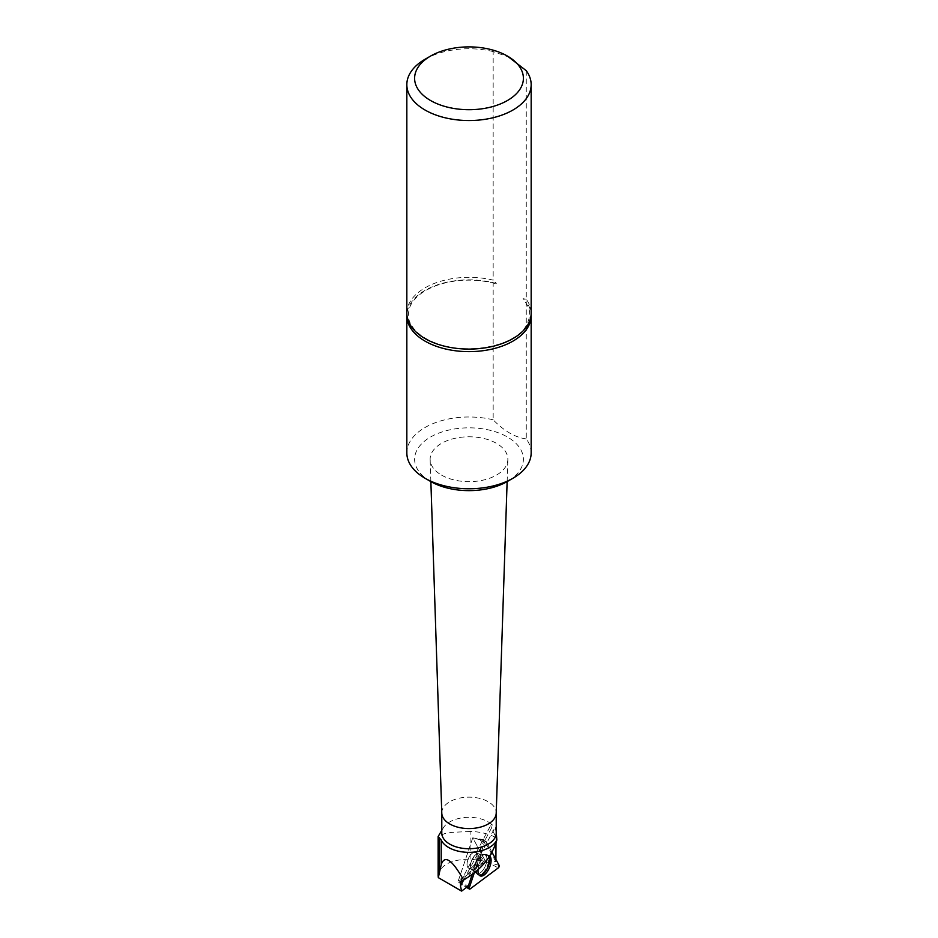 <?xml version="1.0" encoding="UTF-8"?>
<svg xmlns="http://www.w3.org/2000/svg" width="938" height="938" viewBox="0 0 938 938"><rect width="100%" height="100%" fill="white"/><g stroke="black" fill="none" stroke-linecap="round" stroke-linejoin="round"><path stroke-width="0.7" stroke-dasharray="4.69 3.52" d="M438.128 875.752C440.133 865.059 450.791 859.501 470.102 859.067L484.442 861.119L484.454 859.349L495.897 861.846L495.909 859.443M470.102 859.067L470.102 831.467A39.267 22.676 180 0 1 496.014 837.669L491.547 827.961C490.551 825.522 490.68 824.385 491.922 824.561L495.17 827.199L496.167 832.135A27.214 15.712 0 0 1 496.214 833.026M495.991 842.969L496.014 837.669M460.664 881.532L491.02 824.842L491.922 824.561A27.214 15.712 0 0 0 465.834 817.42A27.214 15.712 0 0 0 443.311 827.844A27.214 15.712 0 0 0 441.786 833.026M495.897 861.846L484.031 839.791L472.189 874.509M484.442 861.119L458.389 880.571L468.297 886.117M526.265 70.69L526.265 299.257A62.166 35.89 180 0 1 531.166 313.21M406.834 313.21A62.166 35.89 180 0 1 493.165 280.145L493.165 51.578L509.721 57.406M425.043 59.27A62.166 35.89 180 0 1 493.165 51.578M430.542 481.429A54.381 31.4 180 0 1 430.542 437.026A54.381 31.4 180 0 1 507.458 437.026A54.381 31.4 180 0 1 507.458 481.429M441.517 475.097A38.857 22.442 0 0 0 483.527 480.033A38.857 22.442 0 0 0 507.857 459.655A38.857 22.442 0 0 0 469 436.791A38.857 22.442 0 0 0 430.143 459.655A38.857 22.442 0 0 0 441.517 475.097M531.166 452.878A62.166 35.89 0 0 0 526.265 438.925L526.265 301.79A62.166 35.89 0 0 1 531.119 314.476M526.265 438.925C515.232 437.46 504.198 431.093 493.165 419.814L493.165 282.678A62.166 35.89 0 0 0 406.881 314.476M493.165 419.814A62.166 35.89 0 0 0 406.834 452.878M493.165 282.678L496.354 283.311L493.165 280.145M526.265 299.257L523.076 298.671L526.265 301.79M441.786 813.012L441.786 812.859A27.214 15.712 180 0 1 469 797.148A27.214 15.712 180 0 1 496.214 812.859L496.214 813.012M470.102 831.467L451.893 832.369L444.882 833.554L438.234 836.227M467.616 867.122A8.548 4.08 -67 0 1 468.977 857.344A8.548 4.08 -67 0 1 475.414 852.454A8.548 4.08 -67 0 1 475.824 861.916A8.548 4.08 -67 0 1 468.73 868.201A8.548 4.08 -67 0 1 467.616 867.122A8.548 4.08 113 0 0 468.73 868.201A8.548 4.08 113 0 0 475.824 861.916A8.548 4.08 113 0 0 475.414 852.454A8.548 4.08 113 0 0 468.977 857.344A8.548 4.08 113 0 0 467.616 867.122M484.454 859.349L472.74 837.845L458.389 880.571M484.031 839.791L472.74 837.845L485.509 861.272L457.967 881.849L472.74 837.845L486.036 841.339A1.548 0.739 113 0 0 485.79 841.14A1.548 0.739 113 0 0 484.477 842.512L474.229 873.008L484.477 842.512L486.036 841.339L491.969 852.22L486.036 841.339M479.353 875.33A11.033 5.265 -67 0 1 478.615 875.084A11.033 5.265 -67 0 1 476.621 870.171A11.033 5.265 -67 0 1 480.362 859.114A11.033 5.265 -67 0 1 487.232 854.788A11.033 5.265 -67 0 1 488.85 856.242A11.033 5.265 -67 0 1 489.144 856.898M457.967 881.849L467.394 886.785M485.509 861.272L498.301 867.885M489.765 855.948A11.162 5.323 113 0 0 488.733 855.292A11.162 5.323 113 0 0 482.097 859.208A11.162 5.323 113 0 0 478.04 869.831M481.546 846.639L463.665 880.032M468.601 876.807L495.17 827.199M491.547 827.961L484.547 841.034M487.936 855.937A10.963 5.229 113 0 0 486.33 854.495A10.963 5.229 113 0 0 477.43 862.597A10.963 5.229 113 0 0 477.77 874.638A10.963 5.229 113 0 0 486.095 868.647A10.963 5.229 113 0 0 487.936 855.937A10.963 5.229 -67 0 1 486.095 868.647A10.963 5.229 -67 0 1 477.77 874.638A10.963 5.229 -67 0 1 477.43 862.597A10.963 5.229 -67 0 1 486.33 854.495A10.963 5.229 -67 0 1 487.936 855.937M486.224 855.773A10.388 4.96 -67 0 1 483.691 869.139A10.388 4.96 -67 0 1 475.46 872.41A10.388 4.96 -67 0 1 476.246 862.104A10.388 4.96 -67 0 1 483.117 854.377A10.388 4.96 -67 0 1 486.224 855.773A10.388 4.96 113 0 0 483.117 854.377A10.388 4.96 113 0 0 476.246 862.104A10.388 4.96 113 0 0 475.46 872.41A10.388 4.96 113 0 0 483.691 869.139A10.388 4.96 113 0 0 486.224 855.773M471.087 868.6A8.548 4.08 113 0 0 472.189 869.667A8.548 4.08 113 0 0 478.638 864.777A8.548 4.08 113 0 0 479.998 854.999A8.548 4.08 113 0 0 478.884 853.932A8.548 4.08 113 0 0 472.447 858.821A8.548 4.08 113 0 0 471.087 868.6A8.548 4.08 -67 0 1 472.447 858.821A8.548 4.08 -67 0 1 478.884 853.932A8.548 4.08 -67 0 1 479.998 854.999A8.548 4.08 -67 0 1 478.638 864.777A8.548 4.08 -67 0 1 472.189 869.667A8.548 4.08 -67 0 1 471.087 868.6M484.477 842.512L475.074 838.244L485.79 841.14M470.044 888.99L459.913 883.385L466.585 887.395M499.145 865.375L488.17 862.292M495.053 283.499C481.182 279.841 466.889 279.184 452.163 281.506C439.699 283.628 429.44 287.567 421.373 293.324C415.897 297.311 412.134 301.696 410.094 306.456C407.373 314.019 408.018 320.573 412.028 326.119C416.707 333.283 424.797 339.028 436.311 343.343C467.218 355.631 514.821 346.04 526.007 326.061C532.831 312.987 528.962 307.043 523.603 299.656M507.13 481.616L507.857 459.655M430.87 481.616L430.143 459.655M443.311 827.844L441.786 830.353M480.01 875.811L472.189 869.667L468.73 868.201L472.189 869.667L478.615 875.084M488.733 855.292L478.884 853.932L475.414 852.454L478.884 853.932L487.232 854.788"/><path stroke-width="1.41" d="M495.909 859.443L495.991 842.969M472.189 874.509L468.297 886.117L461.613 891.1L460.464 886L460.664 881.532L463.618 880.067C452.186 859.665 444.718 854.518 441.212 864.625L438.316 877.64L438.128 875.752M496.214 832.323L496.847 839.932C492.333 855.304 482.918 867.603 468.601 876.807L463.618 880.067M461.613 891.1L438.316 877.64M507.458 56.092L526.265 70.69A62.166 35.89 180 0 1 531.166 84.643L531.166 313.21A62.166 35.89 180 0 1 469 349.088A62.166 35.89 180 0 1 406.834 313.21L406.834 84.643A62.166 35.89 180 0 1 425.043 59.27L430.542 56.092A54.381 31.4 0 0 0 430.542 100.507A54.381 31.4 0 0 0 507.458 100.507A54.381 31.4 0 0 0 507.458 56.092A54.381 31.4 0 0 0 430.542 56.092M531.166 84.643A62.166 35.89 180 0 1 469 120.533A62.166 35.89 180 0 1 406.834 84.643M512.957 478.251L507.458 481.429A54.381 31.4 180 0 1 430.542 481.429L425.043 478.263A62.166 35.89 0 0 0 425.043 478.263A62.166 35.89 0 0 0 512.957 478.251A62.166 35.89 0 0 0 531.166 452.878L531.166 315.743A62.166 35.89 0 0 0 531.119 314.476M406.881 314.476A62.166 35.89 0 0 0 406.834 315.743A62.166 35.89 0 0 0 469 351.633A62.166 35.89 0 0 0 531.166 315.743M406.834 315.743L406.834 452.878A62.166 35.89 0 0 0 425.043 478.251L430.542 481.429M496.214 812.859A27.214 15.712 180 0 1 496.214 813.164A27.214 15.712 180 0 1 479.177 827.433A27.214 15.712 180 0 1 449.759 823.974A27.214 15.712 180 0 1 441.786 813.164A27.214 15.712 180 0 1 441.786 812.859M441.786 813.012L441.786 833.026A27.214 15.712 0 0 0 449.759 844.13A27.214 15.712 0 0 0 479.412 847.542A27.214 15.712 0 0 0 496.214 833.026L496.214 813.012M441.786 830.353L438.128 836.544L441.212 840.049A28.773 16.614 0 0 0 469.106 852.361A28.773 16.614 0 0 0 496.847 839.932M489.144 856.898A11.033 5.265 -67 0 1 487.103 868.858A11.033 5.265 -67 0 1 479.353 875.33M474.229 873.008L469.317 887.653A1.548 0.739 113 0 0 469.434 889.107A1.548 0.739 113 0 0 470.044 888.99L498.301 867.885A1.548 0.739 113 0 0 499.145 865.375L491.969 852.22L499.145 865.375L498.301 867.885L470.044 888.99L469.317 887.653L474.229 873.008M478.04 869.831A11.162 5.323 113 0 0 478.743 874.497A11.162 5.323 113 0 0 480.01 875.811A11.162 5.323 113 0 0 488.487 869.702A11.162 5.323 113 0 0 490.363 856.757A11.162 5.323 113 0 0 489.765 855.948M463.665 880.032L460.464 886M439.183 837.517L439.183 872.176M441.212 864.625L441.212 840.049M467.394 886.785L469.317 887.653M496.214 813.164L507.13 481.616M441.786 813.164L430.87 481.616M438.128 875.775L438.128 836.579M466.585 887.395L469.434 889.107"/></g></svg>
